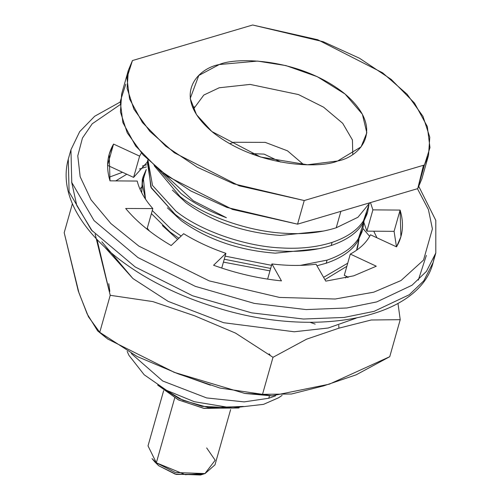<?xml version="1.0" encoding="UTF-8"?>
<svg xmlns="http://www.w3.org/2000/svg" width="500" height="500" viewBox="0 0 500 500"><rect width="100%" height="100%" fill="white"/><g stroke="black" fill="none" stroke-linecap="round" stroke-linejoin="round"><path stroke-width="0.75" d="M149.506 231.069L147.262 228.231L149.506 231.069M140.062 189.356L141.237 187.219L140.062 189.356M143.181 176.537L146.25 169.5L142.131 183.306L145.481 199.119L143.181 176.537L142.306 179.638L141.694 192.738L142.787 178.1M151.4 213.606L170 231.962L178.856 238.238L170 231.962L151.4 213.606M224.244 259.219L270.656 268.425L224.244 259.219M362.281 230.644L357.556 241.675C351.65 250.906 341.194 258.087 326.2 263.225L316.962 265.775L326.2 263.225L327.075 260.125L300.238 265.387L327.075 260.125C342.075 254.994 352.525 247.806 358.431 238.575L364 221.55L362.756 229.1L358.431 238.575C352.525 247.806 342.075 254.994 327.075 260.125L326.2 263.225C341.194 258.087 351.65 250.906 357.556 241.675L361.881 232.2L362.756 229.1M271.531 265.325L225.119 256.125L271.531 265.325M181.156 236.056L170.875 228.863L152.275 210.512L170.875 228.863L181.156 236.056M147.9 159.856L147.319 161.919L151.312 187.963L175.012 214.237C199.156 233.762 244.05 249.469 280.188 251.025C298.85 252.188 315.856 250.344 331.213 245.506L332.088 242.406C316.731 247.244 299.725 249.088 281.062 247.931C244.925 246.369 200.031 230.669 175.894 211.144L152.525 185.481L147.919 159.875L152.525 185.481L175.894 211.144C200.031 230.669 244.925 246.369 281.062 247.931C299.725 249.088 316.731 247.244 332.088 242.406C347.088 237.269 357.537 230.087 363.444 220.856L368.963 204.656L367.769 211.381L363.444 220.856C357.537 230.087 347.088 237.269 332.088 242.406L331.213 245.506C346.213 240.369 356.662 233.188 362.569 223.956L366.894 214.481L367.769 211.381M154.162 165.669L180.031 196.519C204.169 216.044 249.062 231.744 285.2 233.306C303.863 234.462 320.869 232.625 336.225 227.781L340.875 211.35L336.225 227.781L357.919 217.281L369.875 202.775L357.919 217.281L336.225 227.781C320.869 232.625 303.863 234.462 285.2 233.306C249.062 231.744 204.169 216.044 180.031 196.519L154.162 165.669M163.031 172.95L193.331 200.781L226.388 217.706C208.181 210.931 193.019 202.838 180.906 193.425L158.406 169.281L180.906 193.425C193.019 202.838 208.181 210.931 226.388 217.706L193.331 200.781L163.031 172.95M397.987 303.456L400.219 319.675L389.744 356.7L329.331 384.169L271.95 395.825L262.525 394.325L291.488 394.006L323.644 385.881L356.175 374.819L389.744 356.7L400.219 319.675L371.256 319.994L339.1 328.119L306.562 339.181L273 357.3L262.525 394.325L244.844 393.438L174.406 372.4L107.737 339.044L99.75 332.325L137.244 356.55L178.15 373.837L219.95 388.05L262.525 394.325L273 357.3L235.5 333.081L194.6 315.794L152.8 301.581L110.225 295.306L99.75 332.325L97.638 330.887L87.212 314.062L78.238 290.887L64.194 232.706L72.387 203.75L64.194 232.706L78.994 293.025L88.462 316.8L99.75 332.325L110.225 295.306L97.031 239.537M109.012 177.25L122.55 172.281M142.406 166.019L146.669 164.781M373.75 231.188L376.969 237.8M95.144 234.2L110.225 295.306L152.8 301.581L194.6 315.794L235.5 333.081L273 357.3L306.562 339.181L339.1 328.119L371.256 319.994L400.219 319.675M362.931 228.463L369.656 236.331L362.931 228.463M101.838 241.788L132.881 278.506L168.162 301.381L223.675 322.719L294.219 331.775L328.188 328.013L356.062 318.206L328.188 328.013L294.219 331.775L223.675 322.719L168.162 301.381L132.881 278.506L104.694 247.075M115.775 180.894L126.762 174.231L115.775 180.894M139.406 169.019L146.387 166.9L139.406 169.019M108.781 283.669L109.831 291.4M338.75 325.262L338.925 328.169M280.75 162.075L264.119 154.119L250.656 153.562L264.119 154.119L280.75 162.075M202.575 474.237L176.281 474.431L158.7 465.719L153.669 460.394M303.706 164.681L287.519 150.838L265.225 142.369L233.781 142.275L229.737 143.75L233.781 142.275L265.225 142.369L287.519 150.838L303.706 164.681M154.963 462.088L158.7 465.719L175.113 474.087L200.588 475L204.931 473.575L175.387 472.519L156.344 462.806L152.012 458.6L154.963 462.088M206.663 447.925L215.175 460.244L204.931 473.575M163.656 390.644L148.019 445.887L156.344 462.806L174.7 397.95L156.344 462.806L185.338 474.706L205.138 473.506L214.988 464.837L230.619 409.594M239.15 407.844L204.175 408.413L178.706 400.012L157.656 385.069L178.425 399.875L203.625 408.306L238.656 407.987M236.419 408.019L201.887 406.344L179.406 398.756L159.544 386.269L183 400.337L208.681 407.65L243.388 406.45M352.769 154.213L352.413 139.925L342.681 123.281L323.519 107.137L298.463 94.562L250.087 84.412L219.225 87.769L203.825 95.044L193.431 109.125L203.812 95.05L219.225 87.769L250.1 84.419L298.494 94.575L323.556 107.163L342.706 123.312L352.425 139.956L352.762 154.244M337.638 161L361.075 146.869L366.825 132.819L362.406 114.269L345.087 94.044L317.306 76.694L285.938 65.594L257.55 61.087L219.262 64.538L198.781 75.487L190.206 98.519L196.494 114.669L211.838 131.512L260.6 157.031L307.512 164.769L337.638 161C320.781 168.625 257.394 167.65 212.694 132.219C169.781 96.256 197.65 68.288 219.262 64.538C236.119 56.913 299.5 57.888 344.206 93.319C387.119 129.281 359.25 157.25 337.638 161M268.769 398.256L244.125 401.887L206.619 397.925L162.712 381L131.35 353.6L162.712 381L206.619 397.925L244.125 401.887L268.769 398.256L269.488 395.712L268.769 398.256L275.562 395.844L268.769 398.256M270.012 354.856L269.088 353.837M424.444 164.988L429.975 147.644L427.325 126.562L414.506 103.062L391.225 79.412L359.519 58.256L323.2 41.706L252.662 25L132.456 60.55L126.925 77.894L129.575 98.975L142.394 122.475L165.675 146.125L197.381 167.281L233.7 183.831L304.237 200.538L424.444 164.988L304.237 200.538L239.188 185.806L174.294 152.738L149.819 131.319L133.925 109.194L127.119 88.369L128.35 70.294L132.456 60.55L252.662 25L317.712 39.731L382.6 72.8L407.081 94.219L422.975 116.344L429.781 137.169L428.55 155.244L424.444 164.988L417.756 188.612L424.444 164.988M210.413 385.206L173.188 371.931L210.413 385.206M128.35 70.294L121.662 93.919L120.431 111.994L127.238 132.819L143.131 154.944L167.613 176.363L232.5 209.431L297.55 224.163L304.237 200.538L297.55 224.163L417.756 188.612L421.863 178.869L428.55 155.244M423.469 165.275L417.756 188.612L297.55 224.163L227.019 207.456L190.694 190.906L158.988 169.75L135.712 146.1L122.888 122.6L120.237 101.525L125.769 84.181M192.569 107.225L194.225 106.806M172.381 190.094L186.175 202.894C212.169 221.775 243.531 232.625 280.25 235.45L323.856 231.006L280.25 235.45C243.531 232.625 212.169 221.775 186.175 202.894L172.381 190.094M367.294 212.919L362.569 223.956C356.662 233.188 346.213 240.369 331.213 245.506C315.856 250.344 298.85 252.188 280.188 251.025C244.05 249.469 199.156 233.762 175.012 214.237L150.838 187.056L147.8 160.381M167.362 207.812L181.163 220.613C207.156 239.494 238.512 250.344 275.231 253.169L318.844 248.725L275.231 253.169C238.512 250.344 207.156 239.494 181.163 220.613L167.362 207.812M162.35 225.538L177.6 239.431L162.35 225.538M223.425 262.125L269.962 270.875L223.425 262.125M323.581 277.331L347.731 263.2L323.581 277.331M356.575 250.244L358.988 239.269L357.738 246.825L356.575 250.244M324.9 279.637L346.856 266.3L324.9 279.637M357.269 248.363L357.738 246.825M345.45 277.987L346.681 276.456L345.45 277.987M347.225 277.569L347.663 276.913L347.225 277.569M315.188 324.094L309.981 322.3M353.681 275.837L376.287 266.206L353.681 275.837L325.763 281.15L316.062 264.206C302.381 265.938 287.669 265.85 271.925 263.944C287.669 265.85 302.381 265.938 316.062 264.206L325.763 281.15L353.681 275.837M137.2 181.056C139.488 190.212 144.694 199.387 152.825 208.581L147.012 229.119L152.825 208.581C144.694 199.387 139.488 190.212 137.2 181.056L110 180.844C105.913 167.375 107.1 155.119 113.569 144.075L139.619 156.131L133.6 177.4L147.256 162.125L133.6 177.4L107.55 165.344L113.569 144.075L109.2 154.194L110 180.844L137.2 181.056M183.65 233.7C196.4 241.525 210.487 248.069 225.906 253.344L221.737 268.075L225.906 253.344C210.487 248.069 196.4 241.525 183.65 233.7L171.156 245.531C152.069 234.338 136.912 221.988 125.681 208.475L152.825 208.581L125.681 208.475C136.912 221.988 152.069 234.338 171.156 245.531L183.65 233.7M267.625 279.125L271.925 263.944L281.456 280.887C258.55 278.531 235.925 273.319 213.575 265.25L225.906 253.344L213.575 265.25C235.925 273.319 258.55 278.531 281.456 280.887L271.925 263.944L267.625 279.125M344.294 275.338L350.312 254.075C359.825 248.95 366.55 242.519 370.481 234.794C366.55 242.519 359.825 248.95 350.312 254.075L376.287 266.206L350.312 254.075L344.294 275.338L348.438 277.275L344.294 275.338M363.925 222.638L366.881 231.137L372.9 209.869L370.475 202.6L372.9 209.869L400.1 210.081C404.188 223.556 403 235.812 396.531 246.85L370.481 234.794L396.531 246.85L400.9 236.737L400.1 210.081L394.081 231.35L366.881 231.137L363.925 222.638M141.394 153.019L139.619 156.131L113.569 144.075L107.55 165.344L133.6 177.4L139.619 156.131M418.862 186.562L435.8 220.381L435.806 252.994L426.463 271.356L412.006 285.244L376.75 301.906L346.781 307.987L306.075 309.575L254.363 303.412L195.3 286.344L137.925 257.544L94.056 220.581L71.762 182.475L70.95 149.75L71.762 182.475L94.056 220.581L137.925 257.544L195.3 286.344L254.363 303.412L306.075 309.575L346.781 307.987L376.75 301.906L412.006 285.244L426.463 271.356L435.806 252.994L433.131 262.444L434.244 257.656M433.131 262.444C419.462 318.594 315.875 338.55 217.881 308.019C188.369 299.156 161.706 287.244 137.887 272.288C108.837 253.844 88.206 233.481 75.987 211.2C66.331 193.069 63.762 175.731 68.275 159.2L69.088 191.925L91.381 230.031L135.25 266.994L192.625 295.794L251.688 312.863L303.4 319.031L344.106 317.438L374.075 311.356L409.331 294.694L423.794 280.806L433.131 262.444L423.794 280.806L409.331 294.694L374.075 311.356L344.106 317.438L303.4 319.031L251.688 312.863L192.625 295.794L135.25 266.994L91.381 230.031L69.088 191.925L68.275 159.2L70.95 149.75L79.675 131.656L94.669 116.263L120.194 102.044M120.044 104.719L92.2 123.806L82.431 138.1L77.781 155.831L80.156 176.713L91.037 199.8L110.906 223.569L138.85 246.106L209.188 280.875L279.513 297.431L335.2 299.006L373.738 292.181L401.012 280.538L423.525 260.087L432.413 228.888L428.419 209.575L417.444 188.706L428.419 209.575L432.413 228.888L423.525 260.087L401.012 280.538L373.738 292.181L335.2 299.006L279.513 297.431L209.188 280.875L138.85 246.106L110.906 223.569L91.037 199.8L80.156 176.713L77.781 155.831L82.431 138.1L92.2 123.806L120.044 104.719M426.356 255.425L418.306 280.138M92.3 231.081L76.787 205.525L71.631 182.037L76.787 205.525L92.3 231.081M396.469 246.825L394.081 231.35L396.469 246.825M400.1 210.081L372.9 209.869L366.881 231.137L394.081 231.35L400.1 210.081M271.188 395.794L245.538 393.531M106.412 338.019L97.831 331.05M127.163 351.375L128.919 355.306L144.175 374.762L166.656 390.375L194.281 401.694L232.025 407.962L263.55 404.344L278.581 397.781L282.094 395.406"/></g></svg>
